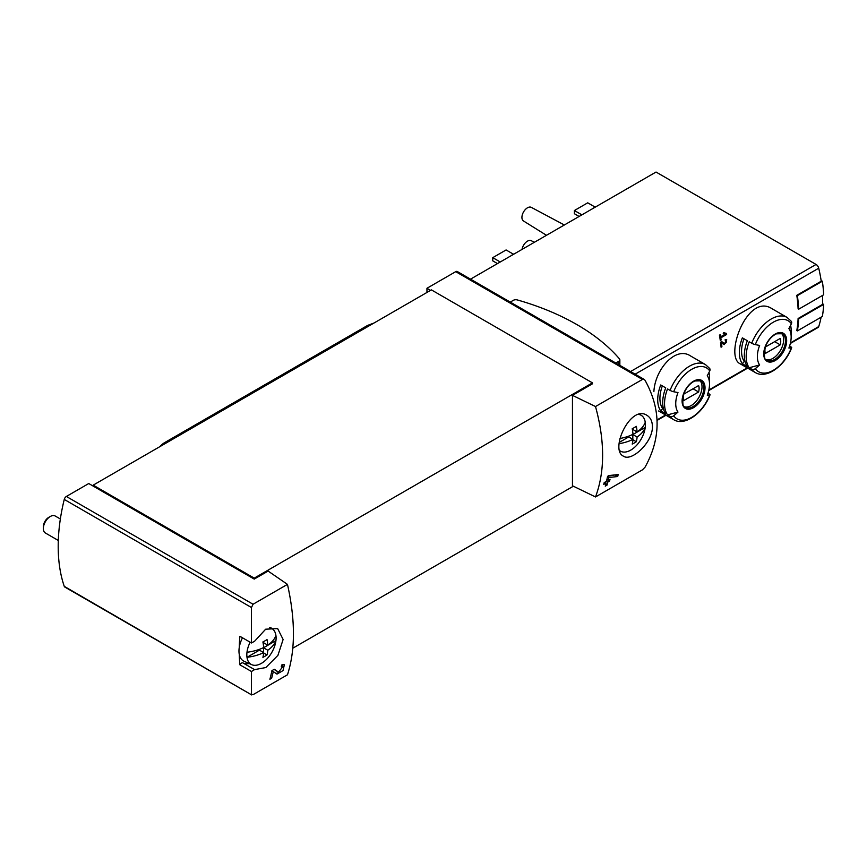 <?xml version="1.0" encoding="UTF-8"?>
<svg xmlns="http://www.w3.org/2000/svg" width="867" height="867" viewBox="0 0 867 867"><rect width="100%" height="100%" fill="white"/><g stroke="black" fill="none" stroke-linecap="round" stroke-linejoin="round"><path stroke-width="1.3" d="M251.463 671.491L254.562 669.617L265.822 667.557L277.928 655.344L283.119 639.488L277.657 628.575L265.66 629.204L254.562 641.277L251.463 642.967L251.463 607.518L253.056 604.245L287.465 584.38C295.419 619.992 295.419 650.131 287.465 674.797L253.056 694.662L251.463 694.424L251.463 671.491L239.877 664.805A169.639 97.949 120 0 1 239.281 654.466M251.723 694.944L64.256 586.341A3.143 1.81 120 0 0 64.797 587.035L251.712 694.955M282.891 666.56L278.556 672.142L274.297 669.27L271.902 670.657A169.639 97.949 60 0 1 269.886 679.251L271.631 678.243A169.639 97.949 -120 0 0 273.257 671.567L276.996 674.103L283.01 670.592L284.398 664.577L281.667 665.011A169.639 97.949 60 0 1 281.298 666.821L282.891 666.56L281.515 665.758M652.428 426.466C652.287 421.221 650.467 417.515 646.966 415.347C630.558 404.217 609.447 449.745 623.406 456.161C631.512 462.046 652.894 442.387 652.428 426.466M595.51 406.536L642.414 379.453L644.203 379.443L645.037 380.299C661.098 409.257 661.098 438.225 645.037 467.194L642.414 469.871L595.51 496.954C604.982 471.399 604.982 441.26 595.51 406.536L572.458 395.363L592.454 383.821L592.454 382.867L431.398 289.881L93.192 485.141L93.192 486.105L88.748 483.537L66.369 496.466A3.143 1.81 120 0 0 64.256 499.435A169.639 97.949 120 0 0 64.256 586.341M608.829 475.56L618.182 474.552A169.639 97.949 -120 0 1 617.705 476.503L608.872 477.522A169.639 97.949 -120 0 1 608.266 480.264L610.021 479.256A169.639 97.949 -120 0 1 609.588 481.022L607.832 482.041A169.639 97.949 -120 0 1 607.008 485.13L605.264 486.138A169.639 97.949 60 0 0 606.087 483.049L603.757 484.393A169.639 97.949 60 0 0 604.191 482.626L606.521 481.272A169.639 97.949 60 0 0 607.561 476.286L615.603 474.845M725.278 334.109L720.629 336.797A117.804 68.016 -120 0 0 720.271 334.662L719.437 335.139A117.804 68.016 60 0 1 720.282 340.438L721.116 339.962A117.804 68.016 -120 0 0 720.802 337.848L726.633 334.489A117.804 68.016 -120 0 0 726.459 333.427L723.501 332.603L723.241 333.546L725.278 334.109L723.36 333.123M677.994 412.085A117.804 92.91 144.9 0 1 673.681 415.792A3.143 2.482 144.9 0 1 670.083 416.344L667.547 414.881L677.994 412.085A23.886 13.796 -60 0 1 677.994 392.578A117.804 24.894 -158.8 0 1 673.681 391.743A3.143 0.661 -158.8 0 1 670.083 390.378A31.808 18.37 -60 0 1 705.467 364.573L690.403 355.871C675.534 345.976 655.073 369.44 653.891 391.505M772.042 308.739C747.343 292.255 723.902 356.63 740.234 363.837L755.298 372.528A31.808 18.37 -60 0 1 751.722 369.212L749.186 367.749A31.808 18.37 -60 0 1 749.186 341.782L751.722 343.245A31.808 18.37 -60 0 1 787.106 317.441L772.042 308.739M798.659 309.216A118.595 68.471 -120 0 0 797.358 295.647L822.349 281.211A118.595 68.471 -120 0 1 823.65 294.791L798.659 309.216L798.106 308.901A117.804 68.016 -120 0 0 796.795 295.322L821.233 281.211A117.804 68.016 -120 0 0 818.719 268.206A3.923 2.265 -120 0 0 816.064 264.446L656.037 172.045L470.521 279.152M790.336 343.473L818.036 327.477A3.923 2.265 -120 0 0 818.719 326.577A117.804 68.016 -120 0 0 821.092 317.203M797.358 330.912A118.595 68.471 -120 0 0 798.659 318.839L823.65 304.404A118.595 68.471 -120 0 1 822.349 316.488L797.358 330.912L796.795 330.587A117.804 68.016 -120 0 0 798.106 318.514L822.534 304.404A117.804 68.016 -120 0 0 822.566 295.419M724.183 344.611L726.698 339.496L725.18 339.582A117.804 68.016 60 0 1 725.311 340.612C727.131 341.511 726.936 342.498 724.725 343.56L721.669 341.609L720.531 342.259A117.804 68.016 60 0 1 721.073 347.223L721.908 346.746A117.804 68.016 -120 0 0 721.496 342.888L724.183 344.611M721.528 341.685L722.048 342.021A1.669 0.965 120 0 0 722.048 342.021A1.669 0.965 120 0 0 722.081 342.042M726.188 340.558L725.311 340.612M93.192 486.105L254.237 579.091L268.12 571.071L287.465 584.38M644.214 379.432L457.288 271.512A3.143 1.81 120 0 0 455.717 271.664L426.954 288.277L426.954 292.439M430.563 290.358L426.954 288.277M572.458 395.363L572.458 485.78L595.51 496.954M292.829 648.191L573.358 486.224M254.237 579.091L254.237 578.126L592.454 382.867M755.298 372.528C766.341 379.497 785.014 365.82 791.679 347.689A3.143 0.661 -158.8 0 0 790.671 346.724L789.588 346.096M790.628 325.277A31.808 18.37 -60 0 1 791.159 330.533L791.159 337.003A23.886 13.796 -60 0 1 788.894 348.057A117.804 24.894 -158.8 0 0 791.387 347.84A29.456 17.004 -60 0 1 755.309 368.659A3.143 2.482 144.9 0 1 751.722 369.212M742.358 363.804L747.354 366.698A31.808 18.37 120 0 1 747.354 340.72L742.358 337.837A31.808 18.37 -60 0 0 742.358 363.804L744.276 361.42L745.154 361.929M787.106 317.441L791.322 321.343A3.143 2.482 144.9 0 1 791.387 323.792A117.804 92.91 144.9 0 1 788.894 328.56A23.886 13.796 -60 0 1 791.159 337.003M749.186 367.749L759.633 364.953A23.886 13.796 -60 0 1 759.633 345.445A117.804 24.894 -158.8 0 1 755.309 344.611A3.143 0.661 -158.8 0 1 751.722 343.245M759.633 364.953A117.804 92.91 144.9 0 1 755.309 368.659M670.083 416.344A31.808 18.37 -60 0 0 673.659 419.661C684.702 426.629 703.375 412.952 710.04 394.821A3.143 0.661 -158.8 0 0 709.043 393.856L707.96 393.228M667.547 414.881A31.808 18.37 -60 0 1 667.547 388.915L670.083 390.378M709 372.409A31.808 18.37 -60 0 1 709.52 377.665L709.52 384.135A23.886 13.796 -60 0 1 707.255 395.189A117.804 24.894 -158.8 0 0 709.748 394.973A29.456 17.004 -60 0 1 673.681 415.792M660.719 410.936L665.715 413.83A31.808 18.37 120 0 1 665.715 387.852L660.719 384.97A31.808 18.37 -60 0 0 660.719 410.936L662.637 408.552L663.526 409.061M705.467 364.573L709.683 368.475A3.143 2.482 144.9 0 1 709.748 370.924A117.804 92.91 144.9 0 1 707.255 375.693A23.886 13.796 -60 0 1 709.52 384.135M592.811 208.546A19.085 11.022 -60 0 1 597.081 206.086M511.172 255.678A19.085 11.022 -60 0 1 515.442 253.218M522.032 249.414A7.857 4.53 -60 0 1 525.825 242.392A7.857 4.53 -60 0 1 531.319 240.712L534.332 242.316M546.481 235.304L523.473 220.966A7.857 4.53 -60 0 1 523.549 211.949A7.857 4.53 -60 0 1 531.319 207.365L564.352 224.986M500.259 261.986L492.759 257.662L492.759 260.859L497.485 263.59M492.759 257.662L506.09 249.956L513.416 254.194M581.898 214.853L574.398 210.529L574.398 213.726L579.123 216.457M574.398 210.529L587.728 202.824L595.055 207.061M699.723 380.44A15.313 8.843 -60 0 1 702.021 386.801A15.313 8.843 -60 0 1 695.941 401.551A15.313 8.843 -60 0 1 684.529 406.764M683.781 394.127A11.195 6.459 120 0 0 683.781 400.543L698.596 391.982A11.195 6.459 -60 0 0 698.596 385.577L683.781 394.127M781.362 333.307A15.313 8.843 -60 0 1 783.66 339.669A15.313 8.843 -60 0 1 777.58 354.419A15.313 8.843 -60 0 1 766.168 359.632M765.42 346.995A11.195 6.459 120 0 0 765.42 353.411L780.235 344.849A11.195 6.459 -60 0 0 780.235 338.444L765.42 346.995M662.345 385.913A28.665 16.549 120 0 0 662.637 408.552M693.047 388.784L698.596 391.982M743.984 338.78A28.665 16.549 120 0 0 744.276 361.42M774.686 341.652L780.235 344.849M798.659 318.839L798.106 318.514M823.65 304.404L822.566 303.786M797.358 295.647L796.795 295.322M822.349 281.211L821.125 280.507M254.237 578.126L93.192 485.141M239.91 636.302A3.143 1.81 120 0 1 239.899 636.291A3.143 1.81 120 0 0 239.899 636.291L251.473 642.978L239.877 636.28A169.639 97.949 120 0 0 239.281 647.313M510.262 302.095L513.307 300.34A3.533 2.037 180 0 1 517.371 299.949A225.008 129.909 180 0 1 619.493 358.905A3.533 2.037 180 0 1 619.851 359.816A3.533 2.037 180 0 1 618.821 361.257L615.776 363.013M254.562 669.617L242.966 662.93A23.561 13.601 120 0 0 249.122 663.515M242.966 662.93A3.143 1.81 120 0 0 239.877 664.805M720.629 336.797L719.621 336.212M721.116 339.962L720.13 339.387M720.802 337.848L719.794 337.274M726.633 334.489L724.899 332.993M721.951 343.18A2.85 1.647 120 0 0 723.208 342.693M721.908 346.746L720.976 346.204M721.496 342.888L720.542 342.335M606.087 483.049L604.765 482.29M607.008 485.13L605.74 484.393M607.832 482.041L606.521 481.272M605.697 482.821L605.697 481.749M609.588 481.022L607.442 479.787L606.77 480.177M608.266 480.264L606.922 479.484M608.872 477.522L607.485 476.72M617.705 476.503L615.603 475.3M275.793 673.28A5.982 3.457 120 0 0 278.925 672.239M282.339 666.235A5.982 3.457 120 0 0 282.339 664.675M278.513 672.12L276.356 670.874A3.501 2.027 120 0 0 276.421 670.906A3.501 2.027 120 0 0 276.475 670.939M276.356 670.874L274.08 669.389M271.631 678.243L270.352 677.506M273.257 671.567L271.88 670.776M246.987 652.244A37.129 21.437 0 0 0 263.676 647.541A37.14 21.447 -120 0 0 262.907 641.938A36.046 20.808 0 0 0 267.014 639.564A37.14 21.447 60 0 1 267.784 645.167A37.129 21.437 0 0 0 275.934 635.533A20.7 11.954 -60 0 1 275.934 640.594A37.129 21.437 180 0 1 267.784 650.228A37.14 21.447 60 0 1 267.014 654.953A36.046 20.808 180 0 1 262.907 657.327A37.14 21.447 -120 0 0 263.676 652.602A37.129 21.437 180 0 1 246.987 657.305A20.7 11.954 -60 0 1 246.987 652.244A20.7 11.954 -60 0 1 250.151 642.209M267.784 650.228L263.514 647.768L275.934 640.594A20.7 11.954 -60 0 1 261.455 663.331A20.7 11.954 -60 0 1 251.766 664.686A20.7 11.954 -60 0 1 246.987 657.305L259.406 650.142L263.676 652.602M269.529 627.654A20.7 11.954 -60 0 1 272.433 628.889A20.7 11.954 -60 0 1 275.934 635.533M251.766 664.686L244.126 661.304A21.599 12.474 -60 0 1 242.478 637.787M58.306 540.466L45.387 533.01A9.819 5.668 -60 0 1 43.35 528.512A9.819 5.668 -60 0 1 50.297 516.494A9.819 5.668 -60 0 1 55.195 516.006L60.354 518.975M43.35 528.512L43.35 526.746A7.651 4.422 -60 0 1 48.758 517.371L50.297 516.494M263.514 647.768L263.514 652.515M263.514 641.634L263.514 642.696L267.784 645.167M267.014 654.953L263.644 653.003M619.981 438.474A37.129 21.437 0 0 0 632.986 434.324A37.14 21.447 -120 0 0 632.216 428.71A36.046 20.808 0 0 0 636.324 426.347A37.14 21.447 60 0 1 637.093 431.95A37.129 21.437 0 0 0 645.243 422.316A20.7 11.954 -60 0 1 645.243 427.377A37.129 21.437 180 0 1 637.093 437.011A37.14 21.447 60 0 1 636.324 441.737A36.046 20.808 180 0 1 632.216 444.11A37.14 21.447 -120 0 0 632.986 439.385A37.129 21.437 180 0 1 619.179 443.676M637.093 437.011L632.823 434.551L645.243 427.377A20.7 11.954 -60 0 1 630.764 450.103A20.7 11.954 -60 0 1 621.075 451.469A20.7 11.954 -60 0 1 619.688 450.656M638.871 414.437A20.7 11.954 -60 0 1 641.743 415.672A20.7 11.954 -60 0 1 645.243 422.316M632.986 439.385L628.716 436.925L619.309 442.354M632.823 434.551L632.823 439.298M632.823 428.406L632.823 429.479L637.093 431.95M636.324 441.737L632.953 439.786M373.98 323.023L368.638 325.027A15.704 9.071 120 0 0 366.708 325.938L164.784 442.528A15.704 9.071 120 0 0 160.102 446.418L159.94 446.603M635.143 374.186L818.719 268.206M657.056 419.91L665.574 415M708.838 390.02L747.213 367.868M790.476 342.888L818.719 326.577M253.056 604.245L66.369 496.466M642.414 379.453L455.717 271.664M786.662 340.677A16.213 9.353 -60 0 1 769.473 362.07A16.213 9.353 -60 0 1 769.473 339.149A16.213 9.353 -60 0 1 786.662 340.677M755.309 344.611A29.456 17.004 -60 0 1 791.387 323.792M705.023 387.809A16.213 9.353 -60 0 1 687.834 409.202A16.213 9.353 -60 0 1 687.834 386.281A16.213 9.353 -60 0 1 705.023 387.809M673.681 391.743A29.456 17.004 -60 0 1 709.748 370.924M630.558 371.542L816.064 264.446M703.841 387.863A15.313 8.843 -60 0 1 697.155 403.274A15.313 8.843 -60 0 1 685.353 407.371C682.763 407.815 682.188 403.437 683.619 394.236C686.22 387.69 689.937 383.268 694.803 380.949L700.677 380.851A15.313 8.843 -60 0 1 703.841 387.863M785.48 340.731A15.313 8.843 -60 0 1 778.794 356.142A15.313 8.843 -60 0 1 766.992 360.238C764.401 360.683 763.827 356.304 765.258 347.103C767.848 340.558 771.576 336.136 776.442 333.817L782.305 333.719A15.313 8.843 -60 0 1 785.48 340.731M251.463 607.518L64.256 499.435M618.821 361.257L618.821 364.769M369.58 325.569L368.638 325.027M367.825 326.588L366.708 325.938M165.89 443.167L164.784 442.528M673.659 419.661L658.595 410.969M657.078 420.408L666.008 415.25M708.697 390.605L747.647 368.117M619.851 359.816L619.851 365.365M726.199 340.558L725.235 340.005M278.556 672.142L276.421 670.906M272.433 628.889L270.461 627.448M641.743 415.672L639.792 414.253M621.075 451.469L619.753 450.883"/></g></svg>
